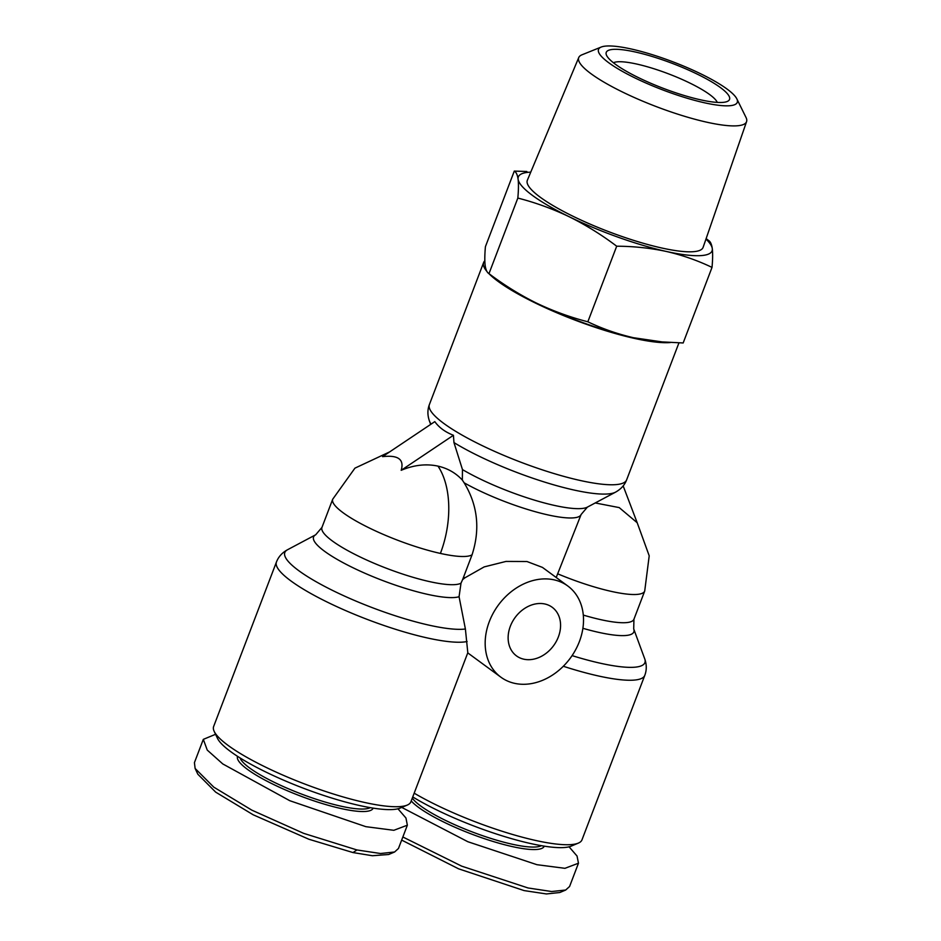 <?xml version="1.0" encoding="UTF-8"?>
<svg xmlns="http://www.w3.org/2000/svg" width="941" height="941" viewBox="0 0 941 941"><rect width="100%" height="100%" fill="white"/><g stroke="black" fill="none" stroke-linecap="round" stroke-linejoin="round"><path stroke-width="1.41" d="M467.124 641.503A105.568 21.231 -159.1 0 1 383.999 625.494A105.568 21.231 -159.1 0 1 291.016 581.009A105.568 21.231 -159.1 0 1 276.442 562.024L213.642 726.511A105.568 21.231 20.9 0 0 214.183 731.38A105.568 21.231 20.9 0 0 228.204 745.484A105.568 21.231 20.9 0 0 325.657 791.499A105.568 21.231 20.9 0 0 407.218 805.096A105.568 21.231 20.9 0 0 410.876 801.826L467.806 652.736L465.395 629L459.067 596.712A79.832 16.056 -159.1 0 1 396.784 585.596A79.832 16.056 -159.1 0 1 324.586 551.297A79.832 16.056 -159.1 0 1 315.682 534.782L287.511 549.756A101.134 20.337 20.9 0 0 298.779 570.681A101.134 20.337 20.9 0 0 385.175 612.368A101.134 20.337 20.9 0 0 465.395 629M462.349 480.075L462.466 469.583A79.832 16.056 -159.1 0 0 534.994 500.294A79.832 16.056 -159.1 0 0 587.396 507.117L581.126 514.48A75.398 15.162 -159.1 0 1 537.382 512.292A75.398 15.162 -159.1 0 1 464.136 482.804L462.349 480.075C455.785 472.97 447.657 468.324 437.988 466.124C426.191 463.584 413.922 464.972 401.184 470.3C404.395 459.42 398.196 454.856 382.564 456.644L434.813 421.627C438.988 427.508 445.187 432.06 453.433 435.283L401.184 470.3M464.136 482.804C477.71 505.152 480.345 529.148 472.064 554.778L462.607 579.632L464.936 577.798A75.398 15.162 -159.1 0 1 463.501 577.209M401.666 840.101L458.596 868.825L524.09 890.586L546.439 893.95L559.813 892.515L565.694 890.033M402.854 836.984L461.725 866.167L528.066 887.975L551.614 891.527L565.682 890.021L569.576 886.504L578.468 863.215L577.045 856.039L569.07 846.818M215.56 734.298L203.315 739.367L194.422 762.657L195.116 768.456L197.845 774.231L215.689 792.146L253.2 814.8L308.883 839.243L352.981 852.558L372.413 855.734L388.704 854.487L394.597 851.993L398.466 848.476L407.359 825.198L405.947 818.011L397.961 808.79M195.116 768.456L213.795 787.158L251.847 810.154L303.649 833.35L356.957 849.958L380.529 853.511L394.597 851.993M414.181 793.169A105.568 21.231 20.9 0 0 578.327 843.112A105.568 21.231 20.9 0 0 581.985 839.842L644.797 675.356A105.568 21.231 -159.1 0 1 598.311 675.944A105.568 21.231 -159.1 0 1 563.33 666.263M412.746 796.933A99.911 20.09 20.9 0 0 502.917 836.078A99.911 20.09 20.9 0 0 571.258 846.1L578.327 843.112M489.32 621.589A56.554 44.697 -53.7 0 1 567.799 585.996A56.554 44.697 -53.7 0 1 579.374 641.597A56.554 44.697 -53.7 0 1 500.894 677.191A56.554 44.697 -53.7 0 1 489.32 621.589M567.799 585.996L542.451 567.399L526.96 561.518L506.011 561.424L484.168 566.905L464.936 577.798M459.067 596.712L461.008 583.161L462.607 579.632M412.299 798.097A70.693 14.209 20.9 0 0 420.815 806.072A70.693 14.209 20.9 0 0 487.309 837.278A70.693 14.209 20.9 0 0 541.346 845.665M411.217 800.932A72.575 14.597 20.9 0 0 418.663 807.46A72.575 14.597 20.9 0 0 492.661 841.336A72.575 14.597 20.9 0 0 544.263 846.147M510.34 626.259A30.159 23.843 126.3 0 0 516.515 655.912A30.159 23.843 126.3 0 0 558.366 636.928A30.159 23.843 126.3 0 0 552.191 607.274A30.159 23.843 126.3 0 0 510.34 626.259M214.183 731.38L217.465 738.309A99.911 20.09 20.9 0 0 230.733 751.659A99.911 20.09 20.9 0 0 322.963 795.204A99.911 20.09 20.9 0 0 400.16 808.072L407.218 805.096M240.049 757.928A70.693 14.209 20.9 0 0 249.706 768.044A70.693 14.209 20.9 0 0 340.913 806.166A70.693 14.209 20.9 0 0 370.236 807.649M237.555 756.352A72.575 14.597 20.9 0 0 247.554 769.444A72.575 14.597 20.9 0 0 321.551 803.308A72.575 14.597 20.9 0 0 373.154 808.131M670.31 342.548A105.568 21.231 -159.1 0 1 586.325 324.269A105.568 21.231 -159.1 0 1 498.201 281.477A105.568 21.231 -159.1 0 1 488.791 273.525M708.479 240.425C710.373 241.461 711.643 244.166 712.29 248.577C712.831 253.235 712.737 259.516 712.019 267.397L683.166 342.971L658.041 341.689A103.675 20.843 -159.1 0 1 633.458 337.713A103.675 20.843 -159.1 0 1 536.37 303.049A103.675 20.843 -159.1 0 1 499.706 281.818A103.675 20.843 -159.1 0 1 498.083 280.594L488.979 273.631C487.073 272.608 485.803 269.891 485.168 265.491C484.615 260.822 484.709 254.552 485.427 246.66L514.292 171.097L526.866 171.497M736.827 98.84L746.001 117.437A89.818 18.067 -159.1 0 1 746.578 121.624A89.818 18.067 -159.1 0 1 706.985 122.236A89.818 18.067 -159.1 0 1 618.684 90.124A89.818 18.067 -159.1 0 1 578.75 57.542A89.818 18.067 -159.1 0 1 581.985 54.801L601.205 47.05A74.268 14.938 -159.1 0 1 631.211 48.991A74.268 14.938 -159.1 0 1 736.827 98.84A74.268 14.938 -159.1 0 1 704.574 102.804A74.268 14.938 -159.1 0 1 625.624 73.163A74.268 14.938 -159.1 0 1 601.205 47.05M578.75 57.542L527.36 180.237A94.065 18.914 20.9 0 0 569.176 214.36A94.065 18.914 20.9 0 0 661.652 247.977A94.065 18.914 20.9 0 0 703.115 247.342L746.578 121.624M615.355 64.223A65.976 13.268 -159.1 0 1 606.592 55.413A65.976 13.268 -159.1 0 1 647.126 55.001A65.976 13.268 -159.1 0 1 720.43 87.572A65.976 13.268 -159.1 0 1 727.24 101.475A65.976 13.268 -159.1 0 1 676.273 92.983A65.976 13.268 -159.1 0 1 615.355 64.223M717.277 102.404A56.554 11.374 20.9 0 0 709.632 94.535A56.554 11.374 20.9 0 0 656.842 69.693A56.554 11.374 20.9 0 0 613.414 62.741M556.213 577.492L581.126 514.48M401.736 807.413L467.842 841.725L536.958 864.697L564.941 868.32L578.468 863.215M623.165 485.921L637.198 522.749L619.213 507.599L595.23 502.953M462.466 469.583L453.962 442.576L453.433 435.283M486.991 271.549A105.568 21.231 -159.1 0 1 483.639 262.504A105.568 21.231 -159.1 0 1 484.827 260.763M203.315 739.367L207.255 750.095L222.782 763.939L289.757 800.697L365.849 826.668L393.832 830.303L407.359 825.198M663.44 342.101L633.458 337.713C617.484 334.02 602.275 328.715 587.843 321.787C570.199 317.258 553.037 311.012 536.37 303.049C519.797 294.827 504 285.017 488.979 273.631L517.832 198.069C518.55 190.176 518.644 183.907 518.103 179.237C517.456 174.838 516.186 172.121 514.292 171.097M587.843 321.787L616.696 246.213C601.675 234.838 585.878 225.028 569.305 216.795C552.626 208.831 535.476 202.586 517.832 198.069M712.019 267.397C697.575 260.469 682.378 255.164 666.393 251.47C650.313 248.036 633.752 246.283 616.696 246.213M705.973 239.061A103.675 20.843 -159.1 0 1 712.29 248.577A103.675 20.843 -159.1 0 1 666.393 251.47A103.675 20.843 -159.1 0 1 569.305 216.795A103.675 20.843 -159.1 0 1 518.103 179.237A103.675 20.843 -159.1 0 1 530.748 172.144M582.891 628.306A79.832 16.056 -159.1 0 0 633.705 628.906L644.726 658.841A101.134 20.337 -159.1 0 1 600.358 663.229A101.134 20.337 -159.1 0 1 572.093 655.618M389.574 451.939L354.933 468.147L332.714 499.212A75.398 15.162 20.9 0 0 343.124 512.763A75.398 15.162 20.9 0 0 440.4 553.426A75.398 15.162 20.9 0 0 472.064 554.778M437.988 466.124A75.398 43.627 102.5 0 1 440.4 553.426M678.932 342.889L626.624 479.875A105.568 21.231 -159.1 0 1 580.138 480.463A105.568 21.231 -159.1 0 1 443.952 423.544A105.568 21.231 -159.1 0 1 429.39 404.559C427.402 409.794 427.426 415.299 429.461 421.074A101.134 20.337 -159.1 0 0 431.096 424.109M626.624 479.875C624.73 484.968 621.048 489.061 615.567 492.143A101.134 20.337 -159.1 0 1 573.716 489.967A101.134 20.337 -159.1 0 1 453.962 442.576M352.981 852.558L356.957 849.958M461.008 583.161A75.398 15.162 -159.1 0 1 403.466 574.328A75.398 15.162 -159.1 0 1 332.349 540.969A75.398 15.162 -159.1 0 1 321.951 527.419L332.714 499.212M633.705 628.906L633.94 619.237A75.398 15.162 -159.1 0 1 583.302 615.085M633.94 619.237L644.714 591.03A75.398 15.162 -159.1 0 1 557.625 573.787M644.726 658.841C646.749 664.628 646.773 670.133 644.797 675.356M467.748 652.878L500.894 677.191M287.511 549.756C282.135 552.708 278.454 556.801 276.442 562.024M315.682 534.782L321.951 527.419M637.069 522.396L649.208 555.813L644.714 591.03M430.672 424.391L429.461 421.074M587.396 507.117L615.567 492.143M483.639 262.504L429.39 404.559M706.126 238.614L708.879 240.708"/></g></svg>
